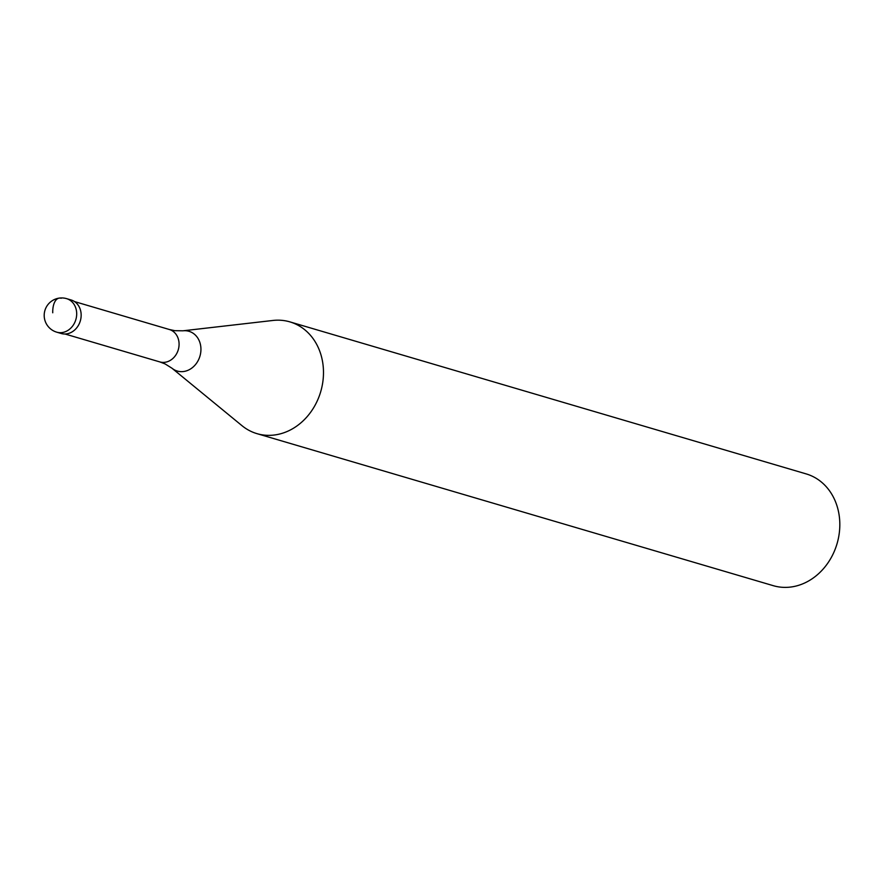<?xml version="1.0" encoding="UTF-8"?>
<svg xmlns="http://www.w3.org/2000/svg" width="884" height="884" viewBox="0 0 884 884"><rect width="100%" height="100%" fill="white"/><g stroke="black" fill="none" stroke-linecap="round" stroke-linejoin="round"><path stroke-width="1.33" d="M61.206 333.489A17.481 14.785 -73.6 0 0 81.151 314.649A17.481 14.785 -73.6 0 0 71.074 299.963L66.609 298.648A17.481 14.785 106.4 0 1 76.687 313.334A17.481 14.785 106.4 0 1 56.731 332.174L61.206 333.489M68.775 299.51A17.481 14.785 106.4 0 1 81.151 314.649A17.481 14.785 106.4 0 1 59.029 332.627M182.966 330.804L272.946 320.461A58.256 49.294 106.4 0 1 289.875 321.875A58.256 49.294 106.4 0 1 323.467 370.838A58.256 49.294 106.4 0 1 256.968 433.646A58.256 49.294 106.4 0 1 241.973 425.668L171.949 368.208A20.708 17.525 106.4 0 0 191.054 368.617A20.708 17.525 106.4 0 0 200.933 348.716A20.708 17.525 106.4 0 0 182.966 330.804L174.899 330.693L169.33 329.5L74.543 301.588M256.968 433.646L773.301 585.683A58.256 49.294 -73.6 0 0 839.8 522.864A58.256 49.294 -73.6 0 0 806.208 473.912L289.875 321.875M52.742 312.781A17.481 8.696 -97.9 0 1 61.217 298.262M64.996 333.997L159.794 361.91A16.895 14.299 -73.6 0 0 179.076 343.699A16.895 14.299 -73.6 0 0 169.33 329.5M66.609 298.648A17.481 17.481 0 0 0 44.2 315.864A17.481 17.481 0 0 0 56.731 332.174M159.794 361.91L165.109 363.932L171.949 368.208"/></g></svg>
